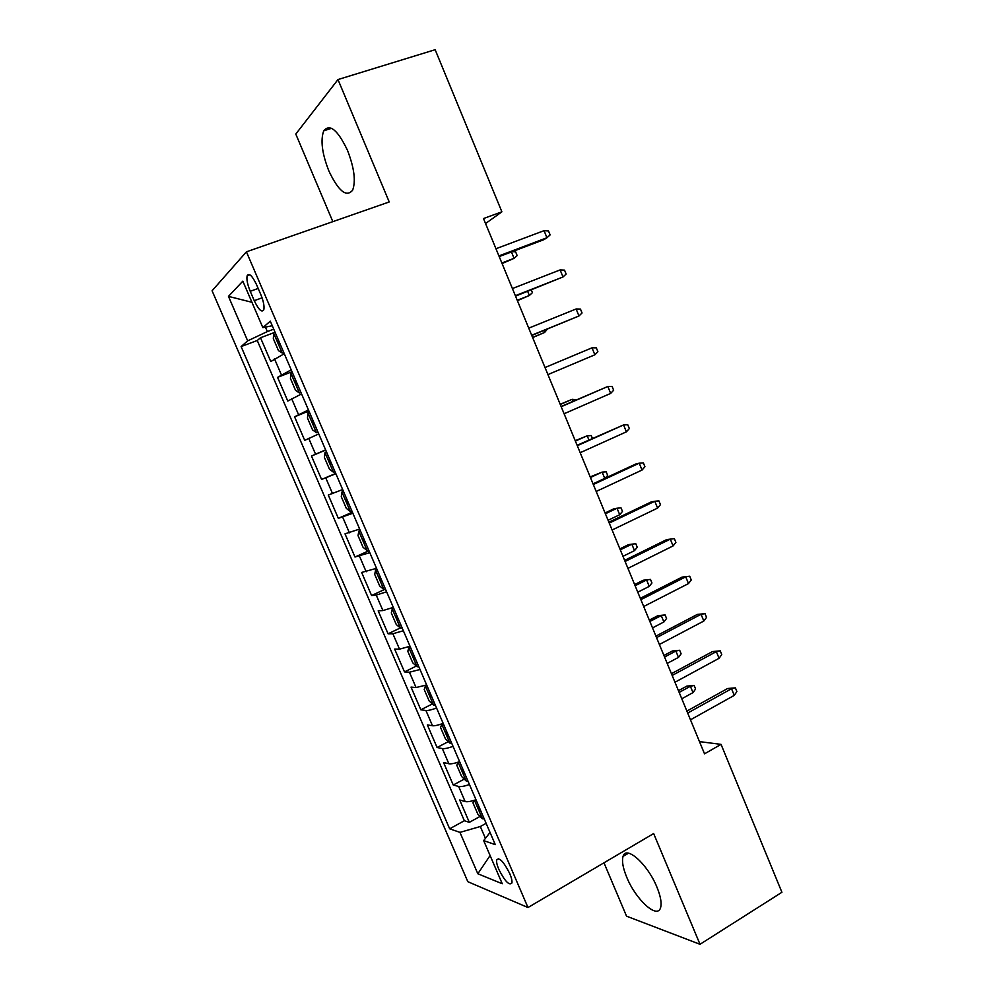<?xml version="1.0" encoding="UTF-8"?>
<svg xmlns="http://www.w3.org/2000/svg" width="994" height="994" viewBox="0 0 994 994"><rect width="100%" height="100%" fill="white"/><g stroke="black" fill="none" stroke-linecap="round" stroke-linejoin="round"><path stroke-width="1.49" d="M656.922 887.133C647.641 864.047 625.885 844.838 623.052 856.418C621.71 861.053 622.927 867.973 626.717 877.193C635.613 899.421 657.407 919.574 660.575 907.696C661.88 903.148 660.662 896.29 656.922 887.133M347.49 150.343C337.712 129.916 329.784 123.418 323.721 130.823C320.354 140.179 322.056 153.548 328.852 170.931C338.494 191.221 346.421 197.644 352.634 190.189C355.951 181.132 354.237 167.849 347.49 150.343M509.76 873.602C503.647 861.599 499.286 857.052 496.652 859.934C496.317 861.972 497.037 865.128 498.826 869.377C504.877 881.293 509.239 885.84 511.922 882.995C512.258 880.97 511.537 877.839 509.76 873.602M603.979 862.804L626.543 916.17L700.012 944.3L781.918 892.289L721.048 744.369L699.478 741.611M212.082 290.77L467.826 881.69L527.976 907.534L246.413 251.83L212.082 290.77M246.413 251.83L389.226 201.956L337.985 79.557L295.79 134.066L332.841 221.65M284.284 353.715L270.766 361.543L260.503 337.749L274.307 332.555M291.205 369.818L277.575 377.372L292.037 371.744M277.575 377.372L287.788 401.054L301.567 393.922M318.751 433.918L304.723 440.354L294.572 416.797L308.91 411.019M335.86 473.703L321.571 479.443L311.47 456.01L325.709 450.083M321.571 479.443L335.736 473.43M342.669 489.557L328.281 495.024L338.32 518.334L352.385 512.171M359.642 529.044L345.005 533.84L354.995 557.025L368.96 550.713M376.527 568.319L361.642 572.445L371.582 595.518L384.554 589.467M393.313 607.396L382.901 610.564L378.192 610.85L388.082 633.812L400.234 627.972M410.025 646.262L399.513 649.157L394.655 649.07L404.496 671.907L416.337 666.055M426.65 684.941L416.051 687.55L411.044 687.09L420.835 709.803L432.378 703.926M443.175 723.396C438.106 725.21 434.54 725.993 432.489 725.744L427.345 724.912L437.087 747.513L448.356 741.611M459.626 761.665C454.544 763.442 450.953 764.125 448.853 763.74L443.56 762.535L453.252 785.024L464.26 779.11M485.557 223.538L501.883 211.834L483.494 218.543L704.522 753.825L721.048 744.369M250.239 291.304L254.265 300.673C258.688 309.88 261.869 312.899 263.82 309.73C264.516 306.276 263.497 301.17 260.739 294.398L256.638 284.856C252.215 275.649 249.047 272.629 247.133 275.798C246.425 279.326 247.456 284.495 250.239 291.304L258.179 288.434M490.054 832.463L483.668 840.601L495.285 844.639L270.293 321.161L262.851 327.647L272.257 325.734M483.668 840.601L502.243 883.741L477.828 873.776L459.949 832.376L449.661 828.81L241.12 346.571L247.68 340.855L228.471 296.374L242.834 281.153L262.851 327.647M260.503 337.749L257.26 340.495L464.347 820.733L469.33 822.349L480.114 816.397M475.989 799.735C470.907 801.462 467.292 802.071 465.13 801.549L459.688 799.971L469.33 822.349M469.454 784.527C464.372 786.279 460.769 786.913 458.632 786.453L453.252 785.024M453.053 746.382C447.983 748.171 444.405 748.904 442.318 748.569L437.087 747.513M436.577 708.039C431.508 709.865 427.954 710.685 425.929 710.499L420.835 709.803M420.015 669.496L409.441 672.217L404.496 671.907M403.353 630.743L392.878 633.75L388.082 633.812M386.616 591.79L376.229 595.083L371.582 595.518M369.78 552.639L354.995 557.025M352.858 513.264L338.32 518.334M311.47 456.01L325.61 449.86M294.572 416.797L308.451 409.938M265.435 327.125L267.349 331.561L247.68 340.855M273.735 329.176L267.349 331.561M337.985 79.557L435.161 49.7L501.883 211.834M700.012 944.3L653.654 833.556L527.976 907.534M486.128 823.318L480.326 826.523L485.42 838.364M257.26 340.495L241.12 346.571M464.347 820.733L449.661 828.81M459.949 832.376L480.326 826.523M251.929 302.288L228.471 296.374M477.828 873.776L490.092 855.536M499.199 256.589L543.855 239.691L546.948 237.752L498.926 255.918M544.053 230.67L548.514 230.993L550.129 234.907L546.948 237.752L544.053 230.67L495.956 248.736M275.015 332.133L273.648 333.015L273.338 338.693L278.482 350.658L282.271 353.069L283.65 352.224M282.271 353.069L283.762 352.497M278.183 339.836L277.898 340.097C277.624 342.706 278.407 344.235 280.258 344.657L280.37 344.595M502.082 263.572L514.072 258.328L501.846 262.975M512.221 251.668L515.625 251.867L517.153 255.582L514.072 258.328L511.45 251.954M515.526 296.125L563.002 276.966L515.352 295.69M560.119 269.921L564.53 270.132L566.133 274.046L563.002 276.966L560.119 269.921L512.395 288.546M531.765 335.45L578.968 315.98L531.678 335.251M576.11 308.972L580.459 309.084L582.049 312.973L578.968 315.98L576.11 308.972L528.746 328.144M594.859 354.796L597.891 351.702L596.313 347.838L592.002 347.825L594.859 354.796L547.93 374.601M592.002 347.825L545.01 367.531M610.664 393.413L613.646 390.232L612.08 386.393L607.831 386.48L610.664 393.413L564.107 413.752M561.2 406.72L607.831 386.48L561.113 406.509M292.261 372.265L290.869 373.061L290.447 378.503L295.566 390.393L299.442 393.003L300.847 392.245M299.442 393.003L300.921 392.419M295.529 379.857L295.094 380.205C294.845 382.752 295.64 384.256 297.479 384.715L297.591 384.666M517.402 300.66L529.38 295.491L517.24 300.275M531.293 289.925L532.424 292.671L529.38 295.491L527.677 291.354M309.42 412.175L307.991 412.895L307.481 418.089L312.576 429.917L316.527 432.725L317.956 432.055M316.527 432.725L317.993 432.129M312.551 419.791L312.203 420.089C311.967 422.574 312.775 424.065 314.601 424.562L314.713 424.513M532.635 337.575L544.613 332.468L532.573 337.388M547.408 329.076L544.613 332.468L543.817 330.542M326.479 451.885L325.026 452.518L324.417 457.476L329.486 469.243L333.512 472.249L334.978 471.665M331.636 464.198L331.636 464.198C329.809 463.676 329.002 462.198 329.213 459.775L329.598 459.452M343.427 491.309L341.973 491.931L341.265 496.652L346.31 508.356L350.41 511.562L351.913 511.053M341.973 491.931L343.452 491.384M348.583 503.623L348.583 503.623C346.769 503.063 345.949 501.61 346.148 499.236L346.67 498.864M572.991 401.352L572.159 399.315L560.194 404.285M576.532 399.812L572.159 399.315L560.268 404.471M626.394 431.843L629.326 428.576L627.761 424.749L623.561 424.935L626.394 431.843L580.185 452.705M577.29 445.71L623.561 424.935L577.116 445.275M360.275 530.498L358.834 531.144L358.026 535.617L363.046 547.272L367.233 550.664L368.749 550.241M358.834 531.144L360.337 530.672M365.444 542.848L362.984 538.499L363.543 538.114M588.908 439.982L587.193 435.794L575.228 440.69M592.424 438.404L591.268 435.596L587.193 435.794L575.377 441.075M642.037 470.063L644.932 466.708L643.379 462.906L639.229 463.192L642.037 470.063L596.189 491.458M593.306 484.5L639.229 463.192L635.725 464.036L593.033 483.829M657.593 508.096L660.451 504.666L658.898 500.877L654.798 501.262L657.593 508.096L612.105 530.001M609.247 523.08L654.798 501.262L651.244 501.92L608.875 522.198M673.087 545.93L675.895 542.426L674.354 538.649L670.304 539.133L673.087 545.93L627.935 568.357M625.089 561.461L670.304 539.133L666.676 539.605L624.642 560.355M640.869 599.655L685.723 576.818L682.033 577.116L689.724 576.234L685.723 576.818L688.494 583.577L643.69 606.514M682.033 577.116L640.322 598.326M689.724 576.234L691.265 579.987L688.494 583.577M656.549 637.651L701.068 614.304L697.316 614.429L705.019 613.633L701.068 614.304L703.827 621.039L659.37 644.472M697.316 614.429L655.916 636.11M705.019 613.633L706.548 617.361L703.827 621.039M377.024 569.487L375.595 570.146L374.701 574.395L379.696 585.988L383.957 589.566L385.51 589.218M375.595 570.146L377.136 569.761M380.329 577.166L379.733 577.551L382.33 581.838M604.737 478.4L602.14 472.1L590.188 476.921M605.209 478.189L607.669 475.418L606.178 471.802L602.14 472.1L590.424 477.505M393.699 608.278L392.282 608.949L391.301 612.963L396.258 624.493L400.594 628.27L402.172 627.997M392.282 608.949L393.848 608.639M398.892 620.678L396.395 616.404L397.016 616.007M605.396 513.761L617.025 508.232L621.014 507.847L622.492 511.438L619.697 514.718L617.025 508.232L613.82 508.816L605.073 512.979M619.697 514.718L608.079 520.26M410.286 646.858L408.882 647.541L407.801 651.331L412.734 662.799L417.145 666.775L418.76 666.576M408.882 647.541L410.472 647.318M413.628 654.636L412.982 655.034L415.616 659.27M620.293 549.831L631.836 544.178L635.787 543.718L637.253 547.296L634.495 550.639L631.836 544.178L628.568 544.613L619.883 548.862M634.495 550.639L622.965 556.317M426.774 685.251L425.382 685.947L424.214 689.501L429.122 700.919L433.608 705.069L435.248 704.957M425.382 685.947L427.01 685.798M430.141 693.079L429.47 693.477L432.129 697.676M643.255 580.235L650.486 579.415L651.952 582.969L649.231 586.385L646.585 579.962L643.255 580.235L634.632 584.571M650.486 579.415L646.585 579.962L635.116 585.739M649.231 586.385L637.775 592.188M443.187 723.433L441.808 724.141L440.553 727.484L445.436 738.84L449.984 743.177L451.661 743.139M441.808 724.141L443.461 724.067M448.431 735.908L445.871 731.721L446.579 731.323M657.866 615.684L665.11 614.938L666.564 618.479L663.893 621.971L661.259 615.572L657.866 615.684L649.306 620.107M665.11 614.938L661.259 615.572L649.877 621.474M663.893 621.971L652.524 627.885M672.168 675.448L716.339 651.617L712.524 651.555L720.24 650.846L716.339 651.617L719.072 658.301L674.963 682.232M712.524 651.555L671.435 673.696M720.24 650.846L721.756 654.561L719.072 658.301M458.135 762.174L456.805 765.268L461.663 776.562L466.285 781.073L467.988 781.122M458.197 762.162L459.837 762.149M464.77 773.928L462.198 769.754L462.931 769.368L462.198 769.754M672.416 650.971L679.66 650.287L681.114 653.816L678.48 657.382L675.858 651.02L672.416 650.971L663.917 655.481M679.66 650.287L675.858 651.02L664.551 657.034M678.48 657.382L667.185 663.408M687.686 713.058L731.534 688.73L727.645 688.494L735.386 687.873L731.534 688.73L734.255 695.39L690.482 719.805M727.645 688.494L686.879 711.095M735.386 687.873L736.889 691.563L734.255 695.39M474.225 800.319L472.97 802.854L477.803 814.086L482.5 818.795L484.227 818.907M475.057 800.046L476.114 800.033M479.195 807.215L478.437 807.588L481.146 811.738M686.891 686.084L694.147 685.475L695.601 688.991L692.992 692.619L690.383 686.282L686.891 686.084L678.455 690.681M694.147 685.475L690.383 686.282L679.163 692.42M692.992 692.619L681.797 698.77M281.339 374.726L274.456 358.735M465.13 801.549L458.632 786.453M448.853 763.74L442.318 748.569M432.489 725.744L425.929 710.499M416.051 687.55L409.441 672.217M399.513 649.157L392.878 633.75M382.901 610.564L376.229 595.083M366.19 571.774L359.493 556.205M349.403 532.784L342.657 517.128M332.518 493.583L325.746 477.841M315.558 454.171L308.736 438.354M298.498 414.548L291.64 398.644M262.068 297.827L254.265 300.673M273.648 333.164L282.172 353.007M290.857 373.197L299.343 392.941M307.978 413.019L316.427 432.663M325.013 452.643L333.412 472.175M341.961 492.055L350.31 511.488M358.809 531.256L367.121 550.589M375.57 570.258L383.846 589.479M392.257 609.049L400.483 628.183M408.845 647.641L417.033 666.676M425.357 686.034L433.496 704.97M441.771 724.228L449.872 743.065M458.11 762.224L466.174 780.961M474.461 800.245L482.376 818.671M628.519 853.187L623.052 856.418M331.611 128.288L323.721 130.823M498.764 858.729L496.652 859.934M249.916 274.804L247.133 275.798M380.367 577.265L379.733 577.551M397.053 616.081L396.395 616.404M413.653 654.711L412.982 655.034M430.166 693.129L429.47 693.477M446.592 731.348L445.871 731.721M479.12 807.215L478.437 807.588"/></g></svg>
